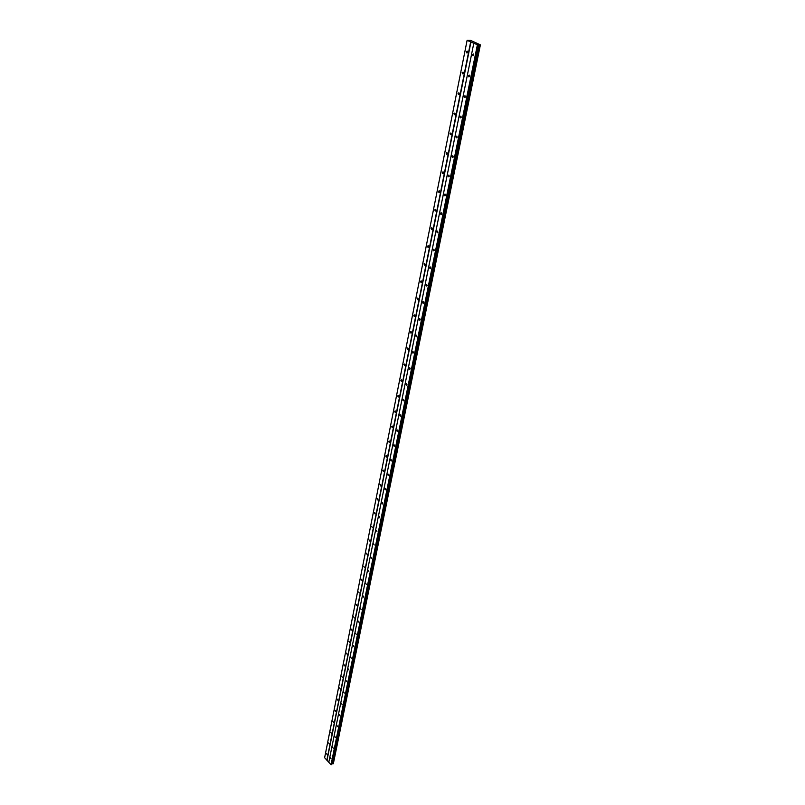 <?xml version="1.0" encoding="UTF-8"?>
<svg xmlns="http://www.w3.org/2000/svg" width="805" height="805" viewBox="0 0 805 805"><rect width="100%" height="100%" fill="white"/><g stroke="black" fill="none" stroke-linecap="round" stroke-linejoin="round"><path stroke-width="1.21" d="M330.442 757.686L331.046 758.763L330.442 757.686M332.576 747.09L333.179 748.167L332.576 747.09M334.749 736.354L335.353 737.43L334.749 736.354M336.943 725.486L337.547 726.563L336.943 725.486M339.177 714.468L339.77 715.554L339.177 714.468M341.431 703.308L342.024 704.395L341.431 703.308M343.715 692.008L344.309 693.105L343.715 692.008M346.029 680.557L346.623 681.654L346.029 680.557M348.374 668.955L348.968 670.052L348.374 668.955M350.749 657.202L351.342 658.299L350.749 657.202M353.154 645.278L353.747 646.385L353.154 645.278M355.599 633.203L356.182 634.31L355.599 633.203M358.064 620.967L358.658 622.074L358.064 620.967M360.58 608.55L361.153 609.667L360.58 608.55M363.115 595.972L363.699 597.089L363.115 595.972M365.691 583.212L366.275 584.339L365.691 583.212M368.308 570.282L368.881 571.409L368.308 570.282M370.964 557.161L371.528 558.288L370.964 557.161M373.651 543.858L374.214 544.995L373.651 543.858M376.378 530.364L376.931 531.501L376.378 530.364M379.145 516.679L379.558 516.357L379.698 517.816L379.145 516.679M381.952 502.793L382.375 502.461L382.496 503.93L381.952 502.793M384.8 488.705L385.233 488.363L385.776 489.51L385.333 489.843L384.8 488.705M387.688 474.407L388.141 474.065L388.674 475.202L388.221 475.554L387.688 474.407M390.616 459.897L391.089 459.544L391.612 460.691L391.139 461.044L390.616 459.897M393.595 445.175L394.078 444.813L394.601 445.96L394.118 446.322L393.595 445.175M396.613 430.222L397.117 429.86L397.63 431.007L397.127 431.369L396.613 430.222M399.683 415.048L400.206 414.676L400.709 415.823L400.186 416.205L399.683 415.048M402.792 399.642L403.335 399.26L403.828 400.417L403.295 400.799L402.792 399.642M405.951 383.995L406.515 383.613L407.008 384.76L406.445 385.152L405.951 383.995M409.161 368.116L409.745 367.714L410.228 368.871L409.644 369.274L409.161 368.116M412.422 351.976L413.025 351.574L413.498 352.731L412.895 353.133L412.422 351.976M415.742 335.584L416.356 335.172L416.819 336.329L416.205 336.752L415.742 335.584M419.103 318.941L419.737 318.518L420.2 319.676L419.556 320.098L419.103 318.941M422.524 302.026L423.178 301.593L423.621 302.75L422.967 303.183L422.524 302.026M425.996 284.829L426.67 284.386L427.113 285.554L426.429 285.996L425.996 284.829M429.528 267.361L430.222 266.908L430.655 268.075L429.951 268.528L429.528 267.361M433.11 249.6L433.835 249.148L434.257 250.305L433.533 250.768L433.11 249.6M436.763 231.558L437.507 231.085L437.91 232.253L437.165 232.715L436.763 231.558M440.466 213.204L441.241 212.721L441.633 213.889L440.868 214.371L440.466 213.204M444.239 194.538L445.034 194.055L445.417 195.213L444.632 195.706L444.239 194.538M448.073 175.56L448.888 175.067L449.271 176.225L448.455 176.728L448.073 175.56M451.977 156.261L452.813 155.747L453.185 156.915L452.34 157.428L451.977 156.261M455.942 136.629L456.807 136.105L457.16 137.273L456.304 137.796L455.942 136.629M459.977 116.645L460.873 116.111L461.215 117.278L460.329 117.812L459.977 116.645M464.093 96.318L465.008 95.775L465.34 96.942L464.425 97.486L464.093 96.318M468.269 75.63L469.214 75.066L469.536 76.234L468.591 76.797L468.269 75.63M472.525 54.569L473.491 53.995L473.803 55.163L472.837 55.736L472.525 54.569M326.498 753.5L327.092 754.567L326.498 753.5M328.601 742.904L329.205 743.971L328.601 742.904M330.744 732.178L331.338 733.254L330.744 732.178M332.908 721.31L333.501 722.387L332.908 721.31M335.101 710.312L335.695 711.389L335.101 710.312M337.315 699.163L337.909 700.239L337.315 699.163M339.569 687.862L340.163 688.949L339.569 687.862M341.853 676.421L342.437 677.508L341.853 676.421M344.158 664.829L344.751 665.926L344.158 664.829M346.502 653.086L347.086 654.183L346.502 653.086M348.867 641.183L349.45 642.279L348.867 641.183M351.272 629.118L351.855 630.214L351.272 629.118M353.707 616.882L354.291 617.988L353.707 616.882M356.182 604.485L356.756 605.602L356.182 604.485M358.688 591.927L359.251 593.033L358.688 591.927M361.224 579.177L361.787 580.294L361.224 579.177M363.8 566.267L364.363 567.384L363.8 566.267M366.406 553.166L366.969 554.283L366.406 553.166M369.052 539.873L369.606 541L369.052 539.873M371.739 526.4L372.292 527.527L371.739 526.4M374.456 512.735L374.868 512.413L375.009 513.862L374.456 512.735M377.223 498.869L377.646 498.537L377.766 499.996L377.223 498.869M380.02 484.801L380.463 484.459L380.564 485.938L380.02 484.801M382.868 470.523L383.321 470.18L383.854 471.317L383.401 471.66L382.868 470.523M385.756 456.043L386.219 455.69L386.742 456.827L386.279 457.18L385.756 456.043M388.684 441.341L389.167 440.979L389.68 442.116L389.197 442.478L388.684 441.341M391.653 426.419L392.156 426.046L392.669 427.193L392.166 427.566L391.653 426.419M394.671 411.275L395.195 410.892L395.698 412.039L395.175 412.412L394.671 411.275M397.74 395.889L398.274 395.507L398.767 396.654L398.234 397.036L397.74 395.889M400.85 380.282L401.403 379.89L401.886 381.037L401.333 381.429L400.85 380.282M404.009 364.424L404.583 364.021L405.056 365.178L404.482 365.571L404.009 364.424M407.219 348.324L407.803 347.911L408.276 349.068L407.682 349.471L407.219 348.324M410.47 331.962L411.083 331.549L411.546 332.707L410.932 333.119L410.47 331.962M413.78 315.349L414.414 314.926L414.867 316.083L414.233 316.506L413.78 315.349M417.141 298.474L417.795 298.041L418.238 299.198L417.594 299.631L417.141 298.474M420.562 281.317L421.236 280.875L421.669 282.032L420.995 282.475L420.562 281.317M424.034 263.889L424.728 263.436L425.151 264.593L424.456 265.046L424.034 263.889M427.566 246.179L428.28 245.716L428.693 246.873L427.978 247.336L427.566 246.179M431.148 228.167L431.893 227.704L432.295 228.862L431.561 229.334L431.148 228.167M434.801 209.864L435.555 209.381L435.958 210.548L435.193 211.021L434.801 209.864M438.504 191.248L439.289 190.765L439.671 191.922L438.896 192.415L438.504 191.248M442.277 172.32L443.082 171.827L443.464 172.984L442.649 173.488L442.277 172.32M446.111 153.071L446.946 152.568L447.308 153.725L446.473 154.238L446.111 153.071M450.015 133.499L450.87 132.966L451.223 134.133L450.367 134.656L450.015 133.499M453.98 113.575L454.865 113.042L455.207 114.199L454.322 114.733L453.98 113.575M458.025 93.31L458.92 92.756L459.252 93.923L458.357 94.467L458.025 93.31M462.13 72.681L463.056 72.118L463.378 73.275L462.452 73.839L462.13 72.681M466.316 51.681L467.262 51.107L467.574 52.275L466.628 52.848L466.316 51.681M331.761 764.458L478.331 44.839L480.394 44.828L470.694 40.411L467.101 40.361L478.23 45.13L331.71 764.529L478.23 45.13M480.394 44.869L333.34 763.704M467.101 40.361L324.626 757.696L331.036 764.71L331.71 764.529M331.891 763.824L333.31 763.744M473.753 43.48L328.792 762.315M473.763 43.4L328.822 762.164M477.325 45.1L331.036 764.71M477.627 45.161L331.247 764.75M479.347 44.919L332.616 763.764M479.458 44.929L332.696 763.764M467.091 40.431L324.606 757.847M470.623 42.051L326.83 760.222M470.925 42.112L327.031 760.262M478.462 44.798L331.982 763.754M478.552 44.788L332.052 763.714M478.854 44.818L332.264 763.693M479.951 45.03L333.039 763.814M480.092 45.05L333.139 763.824M466.628 52.848L467.313 52.818M462.452 73.839L463.127 73.798M458.357 94.467L459.021 94.416M454.322 114.733L454.976 114.672M450.367 134.656L451.011 134.586M446.473 154.238L447.107 154.168M442.649 173.488L443.263 173.407M438.896 192.415L439.49 192.325M435.193 211.021L435.777 210.94M431.561 229.334L432.124 229.234M427.978 247.336L428.532 247.236M424.456 265.046L425 264.946M420.995 282.475L421.518 282.374M417.594 299.631L418.097 299.52M472.837 55.736L473.541 55.696M468.591 76.797L469.285 76.747M464.425 97.486L465.099 97.435M460.329 117.812L460.993 117.751M456.304 137.796L456.948 137.725M452.34 157.428L452.984 157.347M448.455 176.728L449.079 176.647M444.632 195.706L445.235 195.615M440.868 214.371L441.462 214.271M437.165 232.715L437.749 232.625M433.533 250.768L434.096 250.667M429.951 268.528L430.504 268.417M426.429 285.996L426.962 285.886M422.967 303.183L423.48 303.072M419.556 320.098L420.059 319.988"/></g></svg>
